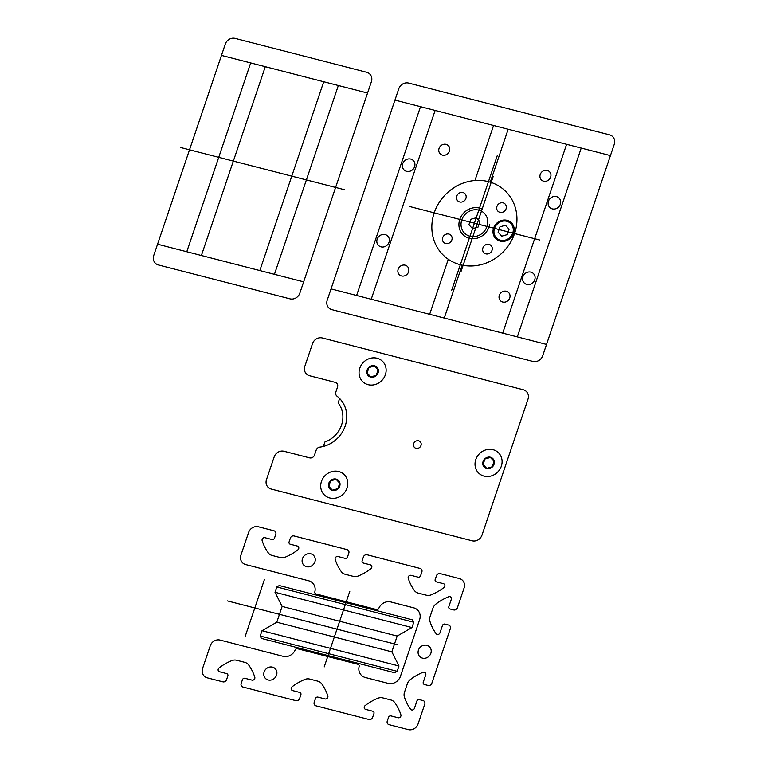 <?xml version="1.0" encoding="UTF-8"?>
<svg xmlns="http://www.w3.org/2000/svg" width="768" height="768" viewBox="0 0 768 768"><rect width="100%" height="100%" fill="white"/><g stroke="black" fill="none" stroke-linecap="round" stroke-linejoin="round"><path stroke-width="1.15" d="M442.445 155.126A5.779 5.27 -46.8 0 0 449.683 148.214A5.779 5.27 -46.8 0 0 440.669 145.891A5.779 5.27 -46.8 0 0 442.445 155.126M406.579 171.341A6.595 6.01 -46.8 0 0 414.835 163.459A6.595 6.01 -46.8 0 0 404.554 160.81A6.595 6.01 -46.8 0 0 406.579 171.341M381.014 246.864A6.595 6.01 -46.8 0 0 389.27 238.982A6.595 6.01 -46.8 0 0 378.989 236.333A6.595 6.01 -46.8 0 0 381.014 246.864M401.539 275.962A5.779 5.27 -46.8 0 0 408.778 269.05A5.779 5.27 -46.8 0 0 399.763 266.726A5.779 5.27 -46.8 0 0 401.539 275.962M502.704 302.026A5.779 5.27 -46.8 0 0 509.952 295.114A5.779 5.27 -46.8 0 0 500.938 292.79A5.779 5.27 -46.8 0 0 502.704 302.026M526.742 284.4A6.595 6.01 -46.8 0 0 534.998 276.528A6.595 6.01 -46.8 0 0 524.717 273.878A6.595 6.01 -46.8 0 0 526.742 284.4M552.307 208.877A6.595 6.01 -46.8 0 0 560.563 200.995A6.595 6.01 -46.8 0 0 550.282 198.355A6.595 6.01 -46.8 0 0 552.307 208.877M543.61 181.181A5.779 5.27 -46.8 0 0 550.848 174.278A5.779 5.27 -46.8 0 0 541.834 171.955A5.779 5.27 -46.8 0 0 543.61 181.181M497.213 155.779L474.394 223.19L409.2 206.4M451.574 290.602L474.394 223.19L539.597 239.99M356.611 295.488L420.518 106.675M435.13 110.438L371.222 299.251M474.941 180.518L493.565 125.491M429.658 314.304L448.282 259.277M462.173 265.162L444.269 318.067M508.176 129.254L490.272 182.17M502.704 333.12L566.611 144.307M581.222 148.07L517.315 336.883M500.102 241.104A11.155 10.166 -46.8 0 0 514.07 227.77A11.155 10.166 -46.8 0 0 496.675 223.286A11.155 10.166 -46.8 0 0 500.102 241.104M500.419 240.163A10.138 9.245 -46.8 0 0 513.12 228.038A10.138 9.245 -46.8 0 0 497.309 223.958A10.138 9.245 -46.8 0 0 500.419 240.163M481.728 208.867A16.224 14.784 -46.8 0 0 460.07 218.64A16.224 14.784 -46.8 0 0 470.054 238.474A16.224 14.784 -46.8 0 0 489.629 224.544M469.978 236.246A14.026 12.778 -46.8 0 0 487.546 219.485A14.026 12.778 -46.8 0 0 465.667 213.85A14.026 12.778 -46.8 0 0 469.978 236.246M445.68 243.504A5.069 4.618 -46.8 0 0 452.035 237.446A5.069 4.618 -46.8 0 0 444.125 235.411A5.069 4.618 -46.8 0 0 445.68 243.504M485.856 253.862A5.069 4.618 -46.8 0 0 492.211 247.795A5.069 4.618 -46.8 0 0 484.301 245.76A5.069 4.618 -46.8 0 0 485.856 253.862M499.92 212.323A5.069 4.618 -46.8 0 0 506.266 206.256A5.069 4.618 -46.8 0 0 498.355 204.221A5.069 4.618 -46.8 0 0 499.92 212.323M460.339 264.73A44.621 40.666 -46.8 0 0 516.221 211.382A44.621 40.666 -46.8 0 0 446.63 193.459A44.621 40.666 -46.8 0 0 460.339 264.73M459.744 201.974A5.069 4.618 -46.8 0 0 466.09 195.907A5.069 4.618 -46.8 0 0 458.179 193.872A5.069 4.618 -46.8 0 0 459.744 201.974M532.838 361.411A8.112 7.392 -46.8 0 0 542.698 355.747L614.275 144.269A8.112 7.392 -46.8 0 0 609.533 134.842L408.653 83.088A8.112 7.392 -46.8 0 0 398.784 88.762L327.206 300.23A8.112 7.392 -46.8 0 0 331.958 309.667L532.838 361.411M546.538 344.419L331.046 288.902M394.954 100.09L610.445 155.606M493.219 176.39L460.934 271.757M509.107 229.171L505.459 225.274L499.968 226.819L498.125 232.272L501.773 236.17L507.254 234.624L509.107 229.171M479.885 221.645L476.237 217.747L470.755 219.293L468.912 224.746L472.55 228.643L478.042 227.098L479.885 221.645M486.643 468.576A6.086 5.549 -46.8 0 0 494.256 461.299A6.086 5.549 -46.8 0 0 484.771 458.851A6.086 5.549 -46.8 0 0 486.643 468.576M484.08 476.122A14.198 12.941 -46.8 0 0 501.859 459.149A14.198 12.941 -46.8 0 0 479.722 453.446A14.198 12.941 -46.8 0 0 484.08 476.122M332.333 490.406A6.086 5.549 -46.8 0 0 339.946 483.13A6.086 5.549 -46.8 0 0 330.461 480.691A6.086 5.549 -46.8 0 0 332.333 490.406M329.77 497.962A14.198 12.941 -46.8 0 0 347.558 480.989A14.198 12.941 -46.8 0 0 325.411 475.277A14.198 12.941 -46.8 0 0 329.77 497.962M370.675 377.117A6.086 5.549 -46.8 0 0 378.298 369.84A6.086 5.549 -46.8 0 0 368.803 367.402A6.086 5.549 -46.8 0 0 370.675 377.117M368.122 384.672A14.198 12.941 -46.8 0 0 385.901 367.699A14.198 12.941 -46.8 0 0 363.754 361.997A14.198 12.941 -46.8 0 0 368.122 384.672M323.386 446.429L324.883 442.003A25.354 23.107 -46.8 0 0 338.122 402.902L339.619 398.477M284.026 451.277A8.112 7.392 -46.8 0 0 274.166 456.95A8.112 7.392 -46.8 0 1 284.026 451.277L309.59 457.862A4.061 3.696 -46.8 0 0 314.525 455.03L316.205 450.058A4.061 3.696 -46.8 0 1 319.718 447.139A29.405 26.803 -46.8 0 0 345.197 425.981A29.405 26.803 -46.8 0 0 336.979 396.134A4.061 3.696 -46.8 0 1 335.846 392.016L337.526 387.053A4.061 3.696 -46.8 0 0 335.155 382.339L309.59 375.754A8.112 7.392 -46.8 0 1 304.838 366.317L312.509 343.661A8.112 7.392 -46.8 0 1 322.368 337.987L523.248 389.741A8.112 7.392 -46.8 0 1 528 399.168L481.987 535.114A8.112 7.392 -46.8 0 1 472.128 540.787L271.248 489.043A8.112 7.392 -46.8 0 1 266.496 479.606L274.166 456.95M416.054 448.339A4.061 3.696 -46.8 0 0 421.133 443.491A4.061 3.696 -46.8 0 0 414.816 441.859A4.061 3.696 -46.8 0 0 416.054 448.339M378.077 369.907L374.438 366L368.947 367.555L367.104 372.998L370.742 376.906L376.234 375.35L378.077 369.907M494.045 461.357L490.397 457.459L484.915 459.005L483.072 464.458L486.71 468.365L492.202 466.81L494.045 461.357M339.734 483.197L336.086 479.29L330.605 480.845L328.762 486.288L332.4 490.195L337.891 488.64L339.734 483.197M306.509 566.688A6.893 6.288 -46.8 0 0 315.149 558.442A6.893 6.288 -46.8 0 0 304.387 555.667A6.893 6.288 -46.8 0 0 306.509 566.688M422.477 658.138A6.893 6.288 -46.8 0 0 431.107 649.901A6.893 6.288 -46.8 0 0 420.355 647.126A6.893 6.288 -46.8 0 0 422.477 658.138A6.893 6.288 -46.8 0 0 431.107 649.901A6.893 6.288 -46.8 0 0 420.355 647.126A6.893 6.288 -46.8 0 0 422.477 658.138M276.605 613.584L336.989 629.146L324.211 666.902M397.373 644.698L336.989 629.146L349.776 591.379M227.424 600.912L282.202 615.034M264.394 579.648L245.222 636.298M268.166 679.978A6.893 6.288 -46.8 0 0 276.797 671.731A6.893 6.288 -46.8 0 0 266.045 668.957A6.893 6.288 -46.8 0 0 268.166 679.978M413.779 622.234L276.816 586.954L279.283 585.533L412.589 619.882L413.779 622.234L411.974 627.562L397.181 636.077L391.843 651.85L398.966 666L397.162 671.328L394.694 672.749L261.389 638.41L260.198 636.048L397.162 671.328M411.974 627.562L275.011 592.282L282.134 606.432L276.797 622.214L262.003 630.72L260.198 636.048M397.181 636.077L282.134 606.432M391.843 651.85L276.797 622.214M398.966 666L262.003 630.72M373.651 608.822L373.334 609.763M355.44 662.63L355.114 663.581M276.816 586.954L275.011 592.282M318.864 594.71L318.547 595.651M300.653 648.518L300.326 649.459M410.035 647.962L400.454 676.282A10.138 9.245 -46.8 0 1 388.128 683.366L365.299 677.491A10.138 9.245 -46.8 0 1 359.126 666.49A2.026 1.853 -46.8 0 0 357.898 664.291L297.552 648.749A2.026 1.853 -46.8 0 0 295.152 650.006A10.138 9.245 -46.8 0 1 283.123 656.323L220.118 640.09A8.112 7.392 -46.8 0 0 210.259 645.763L202.589 668.419A8.112 7.392 -46.8 0 0 207.331 677.856L222.979 681.878A3.043 2.774 -46.8 0 0 226.55 679.728L227.837 675.946A2.026 1.853 -46.8 0 0 226.646 673.594L219.571 671.77A2.285 2.083 -46.8 0 1 219.062 667.949A50.698 46.214 -46.8 0 1 231.782 660.624A8.112 7.392 -46.8 0 1 236.65 660.259L244.81 662.362A8.112 7.392 -46.8 0 1 248.659 664.973A50.698 46.214 -46.8 0 1 254.784 677.155A2.285 2.083 -46.8 0 1 251.981 680.122L244.906 678.298A2.026 1.853 -46.8 0 0 242.438 679.709L241.162 683.491A3.043 2.774 -46.8 0 0 242.822 686.995L296.026 700.704A3.043 2.774 -46.8 0 0 299.597 698.544L300.883 694.762A2.026 1.853 -46.8 0 0 299.693 692.41L292.618 690.586A2.285 2.083 -46.8 0 1 292.109 686.774A50.698 46.214 -46.8 0 1 304.838 679.45A8.112 7.392 -46.8 0 1 309.696 679.075L317.856 681.178A8.112 7.392 -46.8 0 1 321.706 683.789A50.698 46.214 -46.8 0 1 327.83 695.971A2.285 2.083 -46.8 0 1 325.027 698.938L317.952 697.114A2.026 1.853 -46.8 0 0 315.485 698.525L314.208 702.307A3.043 2.774 -46.8 0 0 315.869 705.811L369.072 719.52A3.043 2.774 -46.8 0 0 372.643 717.36L373.93 713.587A2.026 1.853 -46.8 0 0 372.739 711.226L365.664 709.402A2.285 2.083 -46.8 0 1 365.165 705.59A50.698 46.214 -46.8 0 1 377.885 698.266A8.112 7.392 -46.8 0 1 382.742 697.891L390.902 699.994A8.112 7.392 -46.8 0 1 394.752 702.605A50.698 46.214 -46.8 0 1 400.877 714.787A2.285 2.083 -46.8 0 1 398.083 717.754L390.998 715.93A2.026 1.853 -46.8 0 0 388.541 717.35L387.254 721.123A3.043 2.774 -46.8 0 0 388.915 724.627L408.211 729.6A8.112 7.392 -46.8 0 0 418.07 723.926L424.829 703.978A3.043 2.774 -46.8 0 0 423.005 700.57L419.357 699.629A2.026 1.853 -46.8 0 0 416.89 701.04L414.413 708.365A2.285 2.083 -46.8 0 1 410.554 709.219A50.698 46.214 -46.8 0 1 404.419 697.056A8.112 7.392 -46.8 0 1 404.506 692.17L407.357 683.741A8.112 7.392 -46.8 0 1 410.323 679.603A50.698 46.214 -46.8 0 1 423.053 672.298A2.285 2.083 -46.8 0 1 425.75 674.842L423.274 682.157A2.026 1.853 -46.8 0 0 424.464 684.518L428.122 685.459A3.043 2.774 -46.8 0 0 431.77 683.462L450.394 628.454A3.043 2.774 -46.8 0 0 448.57 625.037L444.912 624.096A2.026 1.853 -46.8 0 0 442.454 625.517L439.978 632.832A2.285 2.083 -46.8 0 1 436.118 633.696A50.698 46.214 -46.8 0 1 429.984 621.523A8.112 7.392 -46.8 0 1 430.07 616.646L432.922 608.218A8.112 7.392 -46.8 0 1 435.888 604.08A50.698 46.214 -46.8 0 1 448.618 596.765A2.285 2.083 -46.8 0 1 451.315 599.318L448.838 606.634A2.026 1.853 -46.8 0 0 450.029 608.995L453.686 609.936A3.043 2.774 -46.8 0 0 457.334 607.939L464.093 587.981A8.112 7.392 -46.8 0 0 459.341 578.554L440.045 573.581A3.043 2.774 -46.8 0 0 436.474 575.731L435.187 579.514A2.026 1.853 -46.8 0 0 436.378 581.875L443.453 583.699A2.285 2.083 -46.8 0 1 443.962 587.51A50.698 46.214 -46.8 0 1 431.232 594.835A8.112 7.392 -46.8 0 1 426.374 595.2L418.214 593.098A8.112 7.392 -46.8 0 1 414.365 590.486A50.698 46.214 -46.8 0 1 408.24 578.304A2.285 2.083 -46.8 0 1 411.043 575.347L418.118 577.171A2.026 1.853 -46.8 0 0 420.586 575.75L421.862 571.968A3.043 2.774 -46.8 0 0 420.202 568.464L366.998 554.765A3.043 2.774 -46.8 0 0 363.427 556.915L362.141 560.698A2.026 1.853 -46.8 0 0 363.331 563.05L370.406 564.874A2.285 2.083 -46.8 0 1 370.906 568.694A50.698 46.214 -46.8 0 1 358.186 576.019A8.112 7.392 -46.8 0 1 353.328 576.384L345.168 574.282A8.112 7.392 -46.8 0 1 341.318 571.67A50.698 46.214 -46.8 0 1 335.194 559.488A2.285 2.083 -46.8 0 1 337.987 556.531L345.072 558.346A2.026 1.853 -46.8 0 0 347.53 556.934L348.816 553.152A3.043 2.774 -46.8 0 0 347.155 549.648L293.952 535.939A3.043 2.774 -46.8 0 0 290.371 538.099L289.094 541.882A2.026 1.853 -46.8 0 0 290.285 544.234L297.36 546.058A2.285 2.083 -46.8 0 1 297.859 549.869A50.698 46.214 -46.8 0 1 285.139 557.203A8.112 7.392 -46.8 0 1 280.282 557.568L272.122 555.466A8.112 7.392 -46.8 0 1 268.262 552.854A50.698 46.214 -46.8 0 1 262.147 540.672A2.285 2.083 -46.8 0 1 264.941 537.706L272.026 539.53A2.026 1.853 -46.8 0 0 274.483 538.118L275.77 534.336A3.043 2.774 -46.8 0 0 274.109 530.832L258.461 526.8A8.112 7.392 -46.8 0 0 248.602 532.474L240.931 555.13A8.112 7.392 -46.8 0 0 245.683 564.566L308.678 580.79A10.138 9.245 -46.8 0 1 314.851 591.792A2.026 1.853 -46.8 0 0 316.09 593.99L376.426 609.533A2.026 1.853 -46.8 0 0 378.835 608.275A10.138 9.245 -46.8 0 1 390.864 601.968L413.693 607.843A10.138 9.245 -46.8 0 1 419.626 619.642L410.035 647.962M344.736 189.792L180.384 147.456M371.395 81.706A8.112 7.392 -46.8 0 0 366.643 72.269L235.162 38.4A8.112 7.392 -46.8 0 0 225.302 44.074L153.725 255.542A8.112 7.392 -46.8 0 0 158.467 264.979L289.958 298.848A8.112 7.392 -46.8 0 0 299.818 293.174L371.395 81.706M265.296 66.691L201.389 255.504M186.778 251.741L250.685 62.928M323.731 81.744L259.824 270.557M274.435 274.32L338.342 85.507M221.462 55.402L367.565 93.034M303.648 281.846L157.555 244.214"/></g></svg>
